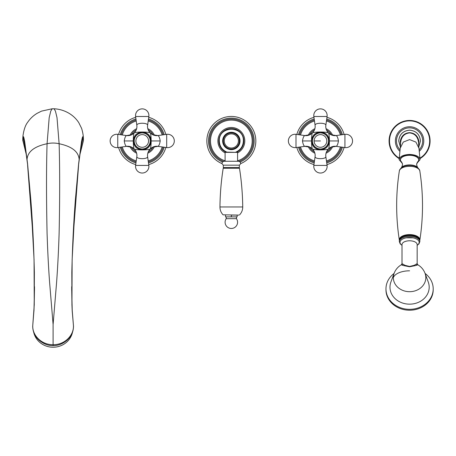 <?xml version="1.0" encoding="UTF-8"?>
<svg xmlns="http://www.w3.org/2000/svg" width="456" height="456" viewBox="0 0 456 456"><rect width="100%" height="100%" fill="white"/><g stroke="black" fill="none" stroke-linecap="round" stroke-linejoin="round"><path stroke-width="0.68" d="M312.537 132.793A8.915 8.909 -8 0 0 315.079 125.263C314.936 122.573 325.989 122.578 325.852 125.246C325.521 128.21 326.376 130.729 328.423 132.821L328.577 132.981C329.061 134.149 329.34 136.806 329.414 140.95C328.884 135.517 325.903 132.536 320.46 132.001C315.022 132.536 312.035 135.517 311.505 140.95C311.585 136.806 311.864 134.149 312.349 132.981M328.434 132.838C327.305 132.36 324.649 132.075 320.46 132.001C316.287 132.075 313.631 132.354 312.491 132.838L312.502 132.821C314.543 130.729 315.404 128.21 315.079 125.263L313.842 116.485A6.686 6.686 0 0 1 320.46 108.87A6.686 6.686 0 0 1 327.083 116.485L313.842 116.485M312.537 149.112A8.915 8.909 8 0 1 315.079 156.642C315.404 153.695 314.543 151.175 312.502 149.083L312.349 148.924C311.864 147.755 311.585 145.099 311.505 140.95C312.035 146.387 315.022 149.368 320.46 149.904C325.903 149.368 328.884 146.387 329.414 140.95C329.34 145.099 329.061 147.755 328.577 148.924M312.491 149.066C313.631 149.551 316.287 149.83 320.46 149.904C324.609 149.83 327.265 149.551 328.434 149.066L328.423 149.083C326.376 151.175 325.521 153.695 325.846 156.636A8.915 8.909 172 0 0 325.852 156.659C325.989 159.326 314.936 159.332 315.073 156.659L313.842 165.42A6.686 6.686 0 0 0 320.46 173.035A6.686 6.686 0 0 0 327.083 165.42L313.842 165.42M325.852 156.659L327.083 165.42M328.622 133.027A8.915 8.909 82 0 0 336.152 135.569C337.161 135.979 337.924 137.775 338.46 140.95C337.924 144.13 337.161 145.926 336.169 146.342L344.93 147.573A6.686 6.686 0 0 0 352.545 140.95A6.686 6.686 0 0 0 344.93 134.332L344.93 147.573M328.594 132.992L330.856 134.662L336.152 135.569A8.915 8.909 82 0 0 336.169 135.563L344.93 134.332M331.381 134.908A12.477 12.477 0 0 0 326.502 130.034M314.418 130.034A12.477 12.477 0 0 0 309.544 134.908M309.544 146.992A12.477 12.477 0 0 0 314.418 151.871M326.502 151.871A12.477 12.477 0 0 0 331.381 146.992M299.507 147.077A21.837 21.837 0 0 0 314.338 161.909M326.587 161.909A21.837 21.837 0 0 0 341.419 147.077M341.419 134.828A21.837 21.837 0 0 0 326.587 119.996M314.338 119.996A21.837 21.837 0 0 0 299.507 134.828M344.092 134.452A24.51 24.51 0 0 0 326.963 117.323M313.962 117.323A24.51 24.51 0 0 0 296.833 134.452M344.092 147.453A24.51 24.51 0 0 1 326.963 164.582M313.962 164.582A24.51 24.51 0 0 1 296.833 147.453M302.465 140.95C303.001 137.775 303.764 135.979 304.756 135.563L295.995 134.332A6.686 6.686 0 0 0 288.38 140.95A6.686 6.686 0 0 0 295.995 147.573L304.756 146.342C303.764 145.926 303.001 144.13 302.465 140.95L311.505 140.95M328.485 140.95A8.02 8.02 0 0 1 320.46 148.975A8.02 8.02 0 0 1 312.44 140.95A8.02 8.02 0 0 1 320.46 132.93A8.02 8.02 0 0 1 328.485 140.95M314.116 140.95A6.344 6.344 0 0 0 320.46 147.294A6.344 6.344 0 0 0 326.804 140.95A6.344 6.344 0 0 0 320.46 134.611A6.344 6.344 0 0 0 314.116 140.95L320.46 140.95M328.388 132.793A8.915 8.903 -172 0 1 325.846 125.269L327.083 116.485M134.298 149.112A8.915 8.903 8 0 1 136.834 156.636C137.159 153.695 136.304 151.175 134.258 149.083L134.11 148.924C133.625 147.755 133.34 145.099 133.266 140.95C133.796 146.387 136.777 149.368 142.221 149.904C147.659 149.368 150.645 146.387 151.175 140.95C151.096 145.099 150.816 147.755 150.332 148.924M134.252 149.066C135.375 149.545 138.031 149.825 142.221 149.904C146.393 149.83 149.055 149.551 150.189 149.066L150.178 149.083C148.137 151.175 147.277 153.695 147.607 156.642A8.915 8.909 172 0 0 147.607 156.659C147.744 159.332 136.692 159.326 136.834 156.659L135.603 165.42A6.686 6.686 -0 0 0 142.221 173.035A6.686 6.686 0 0 0 148.838 165.42A6.686 6.686 180 0 1 142.221 173.035A6.686 6.686 0 0 1 135.603 165.42L148.838 165.42L147.607 156.659M134.298 132.793A8.915 8.909 -8 0 0 136.834 125.269C136.692 122.578 147.744 122.573 147.607 125.246C147.277 128.21 148.137 130.729 150.178 132.821L150.332 132.981C150.816 134.149 151.096 136.806 151.175 140.95C150.645 135.517 147.659 132.536 142.221 132.001C136.777 132.536 133.796 135.517 133.266 140.95C133.34 136.806 133.625 134.149 134.11 132.981M150.189 132.838C149.055 132.354 146.393 132.075 142.221 132.001C138.071 132.075 135.415 132.354 134.252 132.838L134.258 132.821C136.304 130.729 137.159 128.21 136.834 125.269L135.603 116.485A6.686 6.686 180 0 1 142.221 108.87A6.686 6.686 0 0 0 135.603 116.485L148.838 116.485A6.686 6.686 -0 0 0 142.221 108.87A6.686 6.686 0 0 1 148.838 116.485L147.607 125.246A8.915 8.909 -172 0 1 147.607 125.246A8.915 8.909 -172 0 0 150.144 132.793M124.22 140.95C124.762 137.775 125.525 135.979 126.511 135.563L117.751 134.332A6.686 6.686 -0 0 0 110.135 140.95A6.686 6.686 0 0 0 117.751 147.573A6.686 6.686 180 0 1 110.135 140.95A6.686 6.686 0 0 1 117.751 134.332L117.751 147.573L126.511 146.342C125.525 145.926 124.762 144.13 124.22 140.95L133.266 140.95M131.305 146.992A12.477 12.477 0 0 0 136.179 151.871M148.263 151.871A12.477 12.477 0 0 0 153.136 146.992M153.136 134.908A12.477 12.477 0 0 0 148.263 130.034M136.179 130.034A12.477 12.477 0 0 0 131.305 134.908M163.18 134.828A21.837 21.837 0 0 0 148.348 119.996M136.093 119.996A21.837 21.837 0 0 0 121.262 134.828M121.262 147.077A21.837 21.837 0 0 0 136.093 161.909M148.348 161.909A21.837 21.837 0 0 0 163.18 147.077M118.588 147.453A24.51 24.51 0 0 0 135.717 164.582M148.719 164.582A24.51 24.51 0 0 0 165.853 147.453M118.588 134.452A24.51 24.51 0 0 1 135.717 117.323M148.719 117.323A24.51 24.51 0 0 1 165.853 134.452M160.216 140.95C159.68 144.13 158.916 145.926 157.93 146.342L166.691 147.573A6.686 6.686 -0 0 0 174.306 140.95A6.686 6.686 0 0 0 166.691 134.332A6.686 6.686 180 0 1 174.306 140.95A6.686 6.686 0 0 1 166.691 147.573L166.691 134.332L157.93 135.563C158.916 135.979 159.68 137.775 160.216 140.95L151.175 140.95M134.201 140.95A8.02 8.02 0 0 1 142.221 132.93A8.02 8.02 0 0 1 150.241 140.95A8.02 8.02 0 0 1 142.221 148.975A8.02 8.02 0 0 1 134.201 140.95M225.549 215.101L225.549 216.885L237.131 216.885L237.131 215.101L231.34 215.101L231.34 216.885M238.961 215.101L223.081 214.827L238.961 215.101M223.32 165.169L223.32 167.512L239.36 167.512L239.36 165.169C241.275 163.505 241.053 162.205 238.693 161.27L223.987 161.27C221.633 162.205 221.411 163.505 223.32 165.169L239.36 165.169M237.582 161.27L237.582 152.361L225.104 152.361L225.104 161.27M235.798 152.361L226.883 152.127C222.083 149.95 219.558 146.222 219.307 140.95C218.566 125.428 244.114 125.434 243.373 140.95C243.122 146.222 240.597 149.95 235.792 152.127M240.033 140.95A8.687 8.687 0 0 1 231.34 149.642A8.687 8.687 0 0 1 222.653 140.95A8.687 8.687 0 0 1 231.34 132.263A8.687 8.687 0 0 1 240.033 140.95M239.805 140.95A8.464 8.464 0 0 0 231.34 132.485A8.464 8.464 0 0 0 222.876 140.95A8.464 8.464 0 0 0 231.34 149.42A8.464 8.464 0 0 0 239.805 140.95A8.464 8.464 0 0 0 231.34 132.485A8.464 8.464 0 0 0 222.876 140.95A8.464 8.464 0 0 0 231.34 149.42A8.464 8.464 0 0 0 239.805 140.95M238.414 140.95A7.074 7.074 0 0 1 231.34 148.023A7.074 7.074 0 0 1 224.266 140.95A7.074 7.074 0 0 1 231.34 133.876A7.074 7.074 0 0 1 238.414 140.95M226.284 152.361A12.477 12.477 0 0 1 231.34 128.478A12.477 12.477 0 0 1 243.817 140.95A12.477 12.477 0 0 0 231.34 128.478A12.477 12.477 0 0 0 226.284 152.361A12.477 12.477 0 0 1 231.34 128.478A12.477 12.477 0 0 1 236.396 152.361A12.477 12.477 0 0 0 243.817 140.95A12.477 12.477 0 0 1 236.396 152.361M239.178 161.333A21.837 21.837 0 0 0 231.34 119.119A21.837 21.837 0 0 0 223.503 161.333M240.671 163.613A24.51 24.51 0 0 0 231.34 116.445A24.51 24.51 0 0 0 222.009 163.613M236.464 216.885L236.464 218.675L226.216 218.675A6.236 6.236 0 0 0 231.34 228.467A6.236 6.236 0 0 0 236.464 218.675M226.216 216.885L226.216 218.675M52.218 108.767L53.979 108.767L55.415 111.036L57.011 117.637L59.126 143.737A17.824 11.696 180 0 0 47.071 143.737L49.191 117.637L50.781 111.036L52.218 108.767L41.53 111.121L37.153 113.31C33.237 115.653 30.022 118.725 27.502 122.527C24.259 126.569 22.515 135.677 22.806 140.323L26.454 155.228M79.743 155.228L83.397 140.801L83.157 137.148L80.376 150.383M25.821 150.383L23.039 137.148C23.381 135.689 23.946 137.313 24.749 142.027L27.582 163.79L30.848 200.076L34.057 259.76L34.251 305.081L34.365 272.386C33.79 247.095 32.621 222.99 30.848 200.076M22.8 140.801L23.039 137.148L25.821 150.36M83.397 140.801L83.397 140.323C83.528 136.595 82.924 132.599 81.59 128.335L78.745 122.601C76.237 118.794 73.028 115.71 69.124 113.356C64.427 110.569 59.383 109.041 53.979 108.767M80.381 150.36L83.157 137.148C82.821 135.689 82.251 137.313 81.453 142.021L78.614 163.79L75.348 200.076L72.139 259.772L71.945 305.081L71.831 272.386C72.407 247.095 73.581 222.99 75.348 200.076M81.453 142.021L78.631 164.32L73.125 235.678M24.749 142.027L27.565 164.32L33.071 235.678M34.263 304.654L32.689 326.336C32.855 333.011 35.87 338.289 41.724 342.171C45.144 344.468 48.934 345.637 53.101 345.671C57.262 345.637 61.053 344.468 64.473 342.171C70.327 338.289 73.342 333.011 73.507 326.336L72.196 310.958A17.824 8.379 177.2 0 1 72.23 310.428L73.507 326.268L72.23 310.428L71.683 288.756M27.052 159.589A17.824 12.979 173.6 0 0 27.064 159.127C27.833 151.5 34.502 146.37 47.071 143.737C46.341 168.127 46.335 197.801 47.065 232.771C47.623 250.555 48.478 267.227 49.63 282.777L53.101 324.535L53.101 345.671M34.513 288.756L33.966 310.428L32.689 326.336M34.006 309.578L32.689 326.268M33.71 332.333A19.83 18.861 0 0 0 53.101 347.233A19.83 18.861 0 0 0 72.487 332.333M71.934 304.654L72.196 310.958M79.144 159.589A17.824 12.979 -173.6 0 1 79.133 159.127C78.364 151.5 71.7 146.37 59.126 143.737C59.856 168.133 59.861 197.813 59.132 232.777C58.573 250.561 57.718 267.227 56.567 282.783L53.101 324.535M433.2 288.865L433.2 289.76A23.615 20.452 180 0 1 409.585 310.211A23.615 20.452 180 0 1 385.964 289.76L385.964 288.865A23.615 20.452 180 0 0 409.585 309.322A23.615 20.452 180 0 0 433.2 288.865A23.615 20.452 0 0 0 425.083 273.435M394.087 273.435A23.615 20.452 0 0 0 385.964 288.865M402.711 264.89C400.567 264.554 400.949 264.799 403.856 265.631L409.585 266.771L415.302 265.637C418.209 264.799 418.597 264.554 416.453 264.89M409.585 266.446L414.145 265.335L417.16 263.631L417.16 244.564A7.575 3.785 0 0 0 409.585 240.779A7.575 3.785 0 0 0 402.01 244.564L402.01 263.631L405.025 265.335L409.585 266.446L409.585 266.771M409.585 235.581A10.249 5.124 180 0 0 399.336 240.705L399.336 241.577A10.249 5.124 0 0 1 409.585 236.453A10.249 5.124 0 0 1 419.833 241.577L419.833 240.705A10.249 5.124 0 0 0 409.585 235.581M401.035 161.475A9.285 4.64 0 0 1 400.59 160.82A9.285 4.64 0 0 1 400.3 159.668A9.285 4.64 0 0 1 409.585 155.023A9.285 4.64 0 0 1 418.87 159.668A9.285 4.64 0 0 1 418.574 160.82A9.285 4.64 0 0 1 418.135 161.475M416.744 163.487L420.056 159.668C419.434 156.488 415.946 154.744 409.585 154.43C403.224 154.744 399.73 156.488 399.114 159.668L402.42 163.487M420.056 159.668L418.944 148.2L415.906 142.078L409.585 139.604L403.258 142.078L400.22 148.2L399.114 159.668M418.625 144.769L418.899 141.252C417.833 136.122 414.726 133.346 409.585 132.918C404.438 133.346 401.337 136.122 400.271 141.252L400.545 144.769M418.899 141.252C417.833 135.899 414.732 133.032 409.585 132.662C404.438 133.032 401.331 135.899 400.271 141.252M400.351 146.815L398.709 141.052C399.348 134.44 402.973 130.804 409.585 130.154L409.585 130.154C416.191 130.804 419.816 134.44 420.455 141.052L418.813 146.815L420.438 141.052C419.771 134.446 416.151 130.826 409.585 130.194C403.013 130.826 399.393 134.446 398.726 141.052L400.357 146.798M399.205 158.631A20.497 20.497 0 0 1 409.585 120.452A20.497 20.497 0 0 1 419.959 158.631M400.374 144.016L400.545 144.751M418.625 144.751L418.796 144.016M328.633 140.95A8.174 8.174 0 0 0 320.46 132.781A8.174 8.174 0 0 0 312.292 140.95A8.174 8.174 0 0 0 320.46 149.123A8.174 8.174 0 0 0 328.633 140.95M328.388 149.112A8.915 8.909 172 0 0 325.846 156.636M329.42 140.95L338.46 140.95M328.622 148.878A8.915 8.909 -82 0 1 336.152 146.336A8.915 8.909 -82 0 1 336.169 146.342L330.856 147.242L328.423 149.083M308.205 135.369A13.469 13.469 0 0 1 314.879 128.695M326.046 128.695A13.469 13.469 0 0 1 332.715 135.369M332.715 146.536A13.469 13.469 0 0 1 326.046 153.21M314.879 153.21A13.469 13.469 0 0 1 308.205 146.536M300.493 146.94A20.845 20.845 0 0 0 314.475 160.917M326.45 160.917A20.845 20.845 0 0 0 340.427 146.94M340.427 134.965A20.845 20.845 0 0 0 326.45 120.982M314.475 120.982A20.845 20.845 0 0 0 300.493 134.965M342.41 147.22A22.823 22.823 0 0 1 326.724 162.9M314.195 162.9A22.823 22.823 0 0 1 298.515 147.22M298.515 134.685A22.823 22.823 0 0 1 314.195 119.005M326.724 119.005A22.823 22.823 0 0 1 342.41 134.685M312.303 148.878A8.915 8.909 -98 0 0 304.773 146.336A8.915 8.909 -98 0 0 304.756 146.342M312.303 133.027A8.915 8.909 98 0 1 304.773 135.569A8.915 8.909 98 0 1 304.756 135.563M295.995 134.332L295.995 147.573M134.064 148.878A8.915 8.909 -98 0 0 126.534 146.336A8.915 8.909 -98 0 0 126.511 146.342M134.047 140.95A8.174 8.174 -0 0 0 142.221 149.123A8.174 8.174 -0 0 0 150.394 140.95A8.174 8.174 -0 0 0 142.221 132.781A8.174 8.174 -0 0 0 134.047 140.95M134.064 133.027A8.915 8.909 98 0 1 126.534 135.569A8.915 8.909 98 0 1 126.511 135.563M154.476 146.536A13.469 13.469 0 0 1 147.801 153.21M136.64 153.21A13.469 13.469 0 0 1 129.966 146.536M129.966 135.369A13.469 13.469 0 0 1 136.64 128.695M147.801 128.695A13.469 13.469 0 0 1 154.476 135.369M162.188 134.965A20.845 20.845 0 0 0 148.206 120.982M136.236 120.982A20.845 20.845 0 0 0 122.254 134.965M122.254 146.94A20.845 20.845 0 0 0 136.236 160.917M148.206 160.917A20.845 20.845 0 0 0 162.188 146.94M120.27 134.685A22.823 22.823 0 0 1 135.956 119.005M148.485 119.005A22.823 22.823 0 0 1 164.166 134.685M164.166 147.22A22.823 22.823 0 0 1 148.485 162.9M135.956 162.9A22.823 22.823 0 0 1 120.27 147.22M150.377 133.027A8.915 8.909 82 0 0 157.907 135.569A8.915 8.909 82 0 0 157.93 135.563L152.612 134.662L150.355 132.992M150.377 148.878A8.915 8.909 -82 0 1 157.907 146.336A8.915 8.909 -82 0 1 157.93 146.342L152.612 147.242L150.178 149.083M135.877 140.95A6.344 6.344 0 0 0 142.221 147.294A6.344 6.344 0 0 0 148.565 140.95A6.344 6.344 0 0 0 142.221 134.611A6.344 6.344 0 0 0 135.877 140.95M150.144 149.112A8.915 8.909 172 0 0 147.607 156.642M223.081 214.827C221.006 212.616 219.957 209.994 219.952 206.961L242.734 206.961C242.723 209.994 241.68 212.616 239.6 214.827M242.734 206.961C242.586 193.982 241.503 181.083 239.485 168.264L223.195 168.264L224.078 167.512M239.36 140.95A8.02 8.02 0 0 0 231.34 132.93A8.02 8.02 0 0 0 223.32 140.95A8.02 8.02 0 0 0 231.34 148.975A8.02 8.02 0 0 0 239.36 140.95M225.104 152.885A13.469 13.469 0 0 1 231.34 127.486A13.469 13.469 0 0 1 237.582 152.885M237.582 160.843A20.845 20.845 0 0 0 231.34 120.105A20.845 20.845 0 0 0 225.104 160.843M222.46 161.977A22.823 22.823 0 0 1 231.34 118.127A22.823 22.823 0 0 1 240.221 161.977M81.362 144.187L78.631 164.32A17.824 12.169 -174 0 1 78.614 163.79M24.835 144.187L27.565 164.32A17.824 12.169 174 0 0 27.582 163.79M73.45 325.869C73.764 335.986 63.994 345.027 53.101 344.656C42.203 345.027 32.433 335.986 32.746 325.869M34.257 303.445L33.966 310.428A17.824 8.379 -177.2 0 1 34.006 310.958M72.191 309.578L71.962 304.129A17.824 7.028 178.1 0 0 71.934 304.642L71.945 305.081M71.94 303.445L71.683 286.716M34.513 286.716L34.234 304.129A17.824 7.028 -178.1 0 1 34.268 304.642L34.251 305.081M402.01 263.631L401.343 264.782A16.49 16.49 0 0 0 394.121 273.338L390.912 281.996A19.608 16.98 0 0 0 389.977 287.183A19.608 16.98 180 0 0 409.585 304.163A19.608 16.98 180 0 0 429.187 287.183A19.608 16.98 0 0 0 428.252 281.996L425.043 273.338A16.49 16.49 0 0 0 417.821 264.782L417.16 263.631M425.043 273.338A16.239 14.062 0 0 1 425.818 277.636A16.239 14.062 180 0 1 409.585 291.697A16.239 14.062 180 0 1 393.346 277.636A16.49 8.242 0 0 1 409.585 270.818M394.121 273.338A16.239 14.062 0 0 0 393.346 277.636M402.01 245.26A9.582 4.788 0 0 1 400.984 240.215A9.582 4.788 0 0 1 409.585 237.536A9.582 4.788 0 0 1 418.186 240.215A9.582 4.788 0 0 1 417.16 245.26M419.571 239.554A10.015 5.01 180 0 0 409.585 234.925A10.015 5.01 180 0 0 399.598 239.554M419.833 171.046C421.612 182.463 422.501 193.977 422.507 205.588C422.501 217.204 421.612 228.718 419.833 240.135L419.799 240.306A10.283 5.141 180 0 0 419.833 240.135A10.283 5.141 180 0 0 419.862 239.736A10.283 5.141 180 0 0 409.585 234.595A10.283 5.141 180 0 0 399.302 239.736A10.283 5.141 180 0 0 399.336 240.135A10.283 5.141 180 0 0 399.365 240.306L399.336 240.135C397.552 228.718 396.663 217.204 396.663 205.588C396.663 193.977 397.552 182.463 399.336 171.046A10.283 5.141 180 0 1 409.585 166.303A10.283 5.141 180 0 1 419.833 171.046C419.417 164.747 399.747 164.747 399.336 171.046M417.2 167.996A10.015 5.01 180 0 0 401.964 167.996M418.75 169.068A9.359 4.68 180 0 0 409.585 165.328A9.359 4.68 180 0 0 400.414 169.068M418.813 169.13L417.377 167.113A9.126 4.566 180 0 0 401.787 167.113L400.351 169.13M418.574 160.82L417.377 162.256A9.126 4.566 180 0 0 418.711 159.879A9.126 4.566 180 0 0 409.585 155.314A9.126 4.566 180 0 0 400.453 159.879A9.126 4.566 180 0 0 401.77 162.239M418.568 144.062L418.602 143.201C418.066 136.96 415.063 133.534 409.585 132.918C404.107 133.534 401.098 136.96 400.567 143.201L400.596 144.062M400.054 149.916A13.081 13.081 0 0 1 409.585 127.868A13.081 13.081 0 0 1 419.115 149.916M399.912 151.358A14.21 14.21 0 0 1 409.585 126.745A14.21 14.21 0 0 1 419.258 151.358M399.251 158.164A20.075 20.075 0 0 1 409.585 120.88A20.075 20.075 0 0 1 419.913 158.164M389.088 140.95A20.497 20.497 0 0 1 409.585 120.452A20.497 20.497 0 0 1 430.082 140.95M304.773 135.569L310.069 134.662L312.502 132.821M312.332 148.912L310.069 147.242L304.773 146.336M126.534 135.569L131.824 134.662L134.258 132.821M134.087 148.912L131.824 147.242L126.534 146.336M219.952 206.961C220.094 193.982 221.177 181.083 223.195 168.264M239.485 168.264L238.602 167.512M78.58 165.437L72.949 239.343M27.616 165.437L33.248 239.343M402.01 245.379L400.203 243.874L399.336 241.577M417.16 245.379L418.961 243.874L419.833 241.577M417.377 162.256L416.579 164.684L417.4 167.135M401.764 167.135L402.585 164.684L401.787 162.256L400.59 160.82M418.557 143.874L418.944 148.2M400.22 148.2L400.613 143.874M406.233 237.838L412.931 237.838"/></g></svg>

